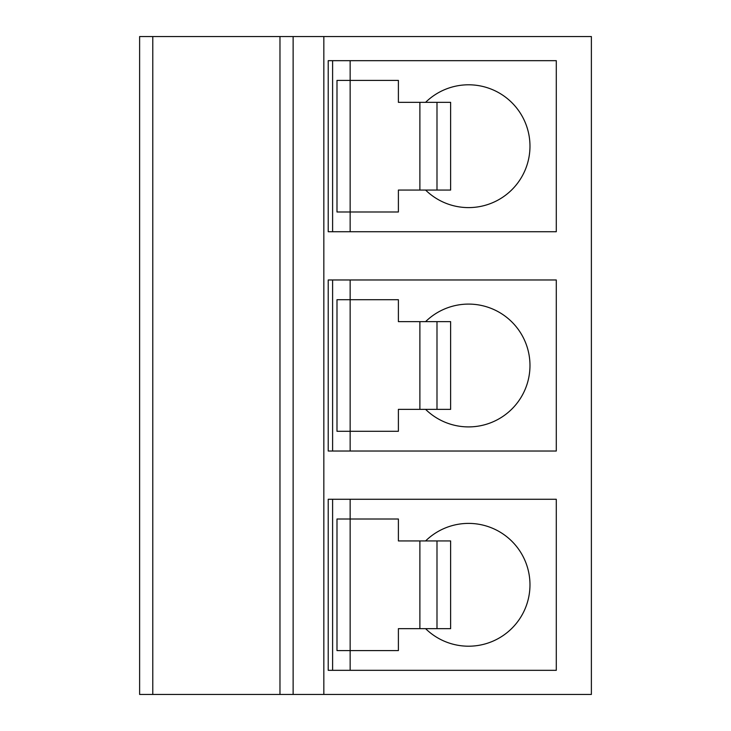<?xml version="1.0" encoding="UTF-8"?>
<svg xmlns="http://www.w3.org/2000/svg" width="731" height="731" viewBox="0 0 731 731"><rect width="100%" height="100%" fill="white"/><g stroke="black" fill="none" stroke-linecap="round" stroke-linejoin="round"><path stroke-width="1.1" d="M323.833 36.55L323.833 694.45L591.379 694.45L591.379 36.55L139.621 36.55L139.621 694.45L152.779 694.45L152.779 36.55M139.621 501.027L139.621 668.573L139.621 501.027M139.621 281.727L139.621 449.273L139.621 281.727M139.621 62.427L139.621 229.973L139.621 62.427M279.973 36.55L279.973 694.45L152.779 694.45M293.131 36.55L293.131 694.45L279.973 694.45M323.833 694.45L293.131 694.45M556.291 670.327L328.219 670.327L328.219 499.273L556.291 499.273L556.291 670.327M556.291 451.027L328.219 451.027L328.219 279.973L556.291 279.973L556.291 451.027M556.291 231.727L328.219 231.727L328.219 60.673L556.291 60.673L556.291 231.727M332.605 670.327L332.605 499.273M350.149 670.327L350.149 650.59L336.991 650.59L336.991 519.01L350.149 519.01L350.149 499.273M425.597 628.66A61.404 61.404 0 0 0 529.975 584.8A61.404 61.404 0 0 0 425.597 540.94M436.992 540.94L450.625 540.94L450.625 628.66L436.992 628.66L436.992 540.94L398.395 540.94L398.395 519.01L350.149 519.01L350.149 650.59L398.395 650.59L398.395 628.66L436.992 628.66M336.991 650.59L336.991 519.01M332.605 451.027L332.605 279.973M350.149 451.027L350.149 431.29L336.991 431.29L336.991 299.71L350.149 299.71L350.149 279.973M425.597 409.36A61.404 61.404 0 0 0 529.975 365.5A61.404 61.404 0 0 0 425.597 321.64M436.992 321.64L450.625 321.64L450.625 409.36L436.992 409.36L436.992 321.64L398.395 321.64L398.395 299.71L350.149 299.71L350.149 431.29L398.395 431.29L398.395 409.36L436.992 409.36M336.991 431.29L336.991 299.71M332.605 231.727L332.605 60.673M350.149 231.727L350.149 211.99L336.991 211.99L336.991 80.41L350.149 80.41L350.149 60.673M425.597 190.06A61.404 61.404 0 0 0 529.975 146.2A61.404 61.404 0 0 0 425.597 102.34M436.992 102.34L450.625 102.34L450.625 190.06L436.992 190.06L436.992 102.34L398.395 102.34L398.395 80.41L350.149 80.41L350.149 211.99L398.395 211.99L398.395 190.06L436.992 190.06M336.991 211.99L336.991 80.41M419.886 628.66L419.886 540.94M419.886 409.36L419.886 321.64M419.886 190.06L419.886 102.34"/></g></svg>
